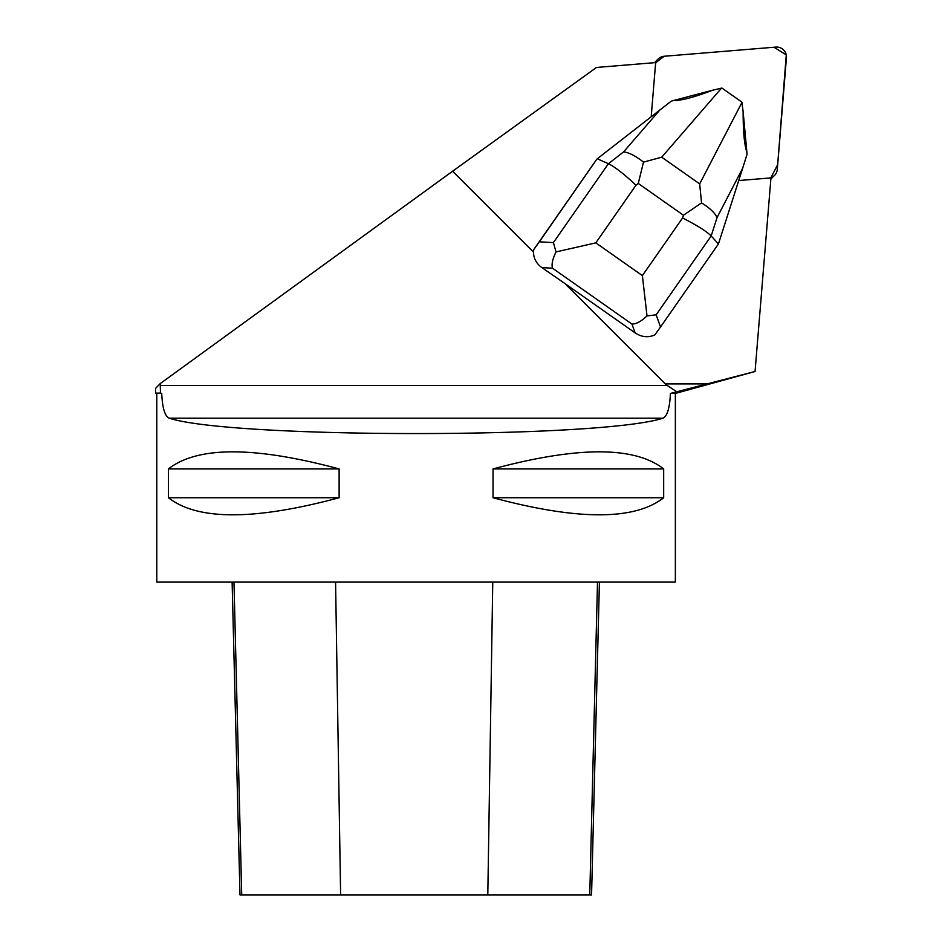 <?xml version="1.0" encoding="UTF-8"?>
<svg xmlns="http://www.w3.org/2000/svg" width="942" height="942" viewBox="0 0 942 942"><rect width="100%" height="100%" fill="white"/><g stroke="black" fill="none" stroke-linecap="round" stroke-linejoin="round"><path stroke-width="1.41" d="M777.291 169.407L786.452 57.721A9.797 9.691 45 0 0 775.831 47.1L664.145 56.261A9.797 9.691 45 0 0 655.867 62.584L664.169 56.261L774.006 47.253L786.276 54.895L777.68 164.579L770.968 177.685A9.797 9.691 45 0 0 777.291 169.407M738.728 180.546L768.601 178.097A9.809 9.703 45 0 0 770.98 177.591L755.06 371.489L676.78 391.778L667.136 385.408A314.993 32.923 180 0 1 665.299 383.912L564.953 283.566L541.921 267.61L552.495 268.211C551.388 264.408 552.565 258.979 556.027 251.926L595.803 242.859L636.003 185.209C624.099 174.07 614.902 166.899 608.414 163.708L553.401 242.6L539.354 241.811L533.643 249.748L533.561 252.173L452.607 171.22L596.486 67.459L655.962 62.572A9.809 9.703 45 0 0 655.455 64.951L651.205 116.737M533.643 249.748L596.71 159.328L539.354 241.811M564.953 283.566L635.132 332.891C641.655 337.154 648.214 337.837 654.82 334.928L660.53 326.992L656.15 314.84L711.175 235.947C706.594 231.355 697.056 225.362 682.585 217.955L642.385 275.606L647.013 315.888L656.15 314.84M160.27 383.559L160.446 393.108L155.548 393.108L155.548 388.41L160.27 383.559L452.607 171.22M155.548 393.108L161.73 393.438C162.389 408.051 164.897 416.305 169.254 418.213C232.309 438.678 599.83 438.678 662.885 418.213C667.242 416.34 669.75 408.086 670.421 393.438L675.355 393.438L755.06 371.489M670.421 393.438L676.78 391.778M160.446 393.108L161.73 393.438M541.921 267.61A21.383 18.934 3.3 0 1 533.561 252.173M675.355 393.438L675.355 582.109L156.784 582.109L156.784 393.438M493.031 468.928L493.031 497.741C577.799 520.502 634.673 520.502 663.674 497.741L663.674 468.928C634.673 446.155 577.799 446.155 493.031 468.928L663.674 468.928M168.465 468.928L168.465 497.741C197.467 520.502 254.352 520.502 339.12 497.741L339.12 468.928C254.352 446.155 197.467 446.155 168.465 468.928L339.12 468.928M599.418 582.109L591.564 894.9L239.986 894.9L232.121 582.109M493.031 497.741L663.674 497.741M168.465 497.741L339.12 497.741M718.44 243.954L711.175 235.947L717.05 217.567L742.673 168.218L718.44 243.954L660.53 326.992M647.013 315.888C641.302 321.352 636.286 324.083 631.952 324.072L635.132 332.891M673.565 100.5L712.482 90.267C694.113 97.297 681.137 100.7 673.565 100.5L671.151 101.23L597.263 158.774L608.414 163.708L623.616 151.874C629.103 152.569 635.744 155.983 643.516 162.106L638.264 183.455L683.456 215.235L701.543 202.895L699.671 183.89L661.708 157.196L643.516 162.106M742.673 168.218L746.971 154.523L746.876 152.039C744.368 145.15 743.12 131.75 743.144 111.827L746.876 152.039M743.144 111.827L741.872 102.089L721.89 88.042L712.482 90.267M553.401 242.6L556.027 251.926M717.05 217.567C714.931 212.904 709.762 208.017 701.543 202.895M665.299 383.912L707.477 383.912M667.136 385.408L160.27 385.408M662.885 418.213L169.254 418.213M487.803 894.9L492.76 582.109M589.763 894.9L597.499 582.109M340.615 894.9L335.576 582.109M241.717 894.9L233.981 582.109M636.003 185.209L638.264 183.455M642.385 275.606L595.803 242.859M683.456 215.235L682.585 217.955M552.495 268.211L631.952 324.072M659.859 110.002L623.616 151.874M741.931 102.49L699.671 183.89M661.708 157.196L721.501 88.136M654.466 62.702L658.117 59.052M770.85 179.086L774.501 175.436"/></g></svg>
